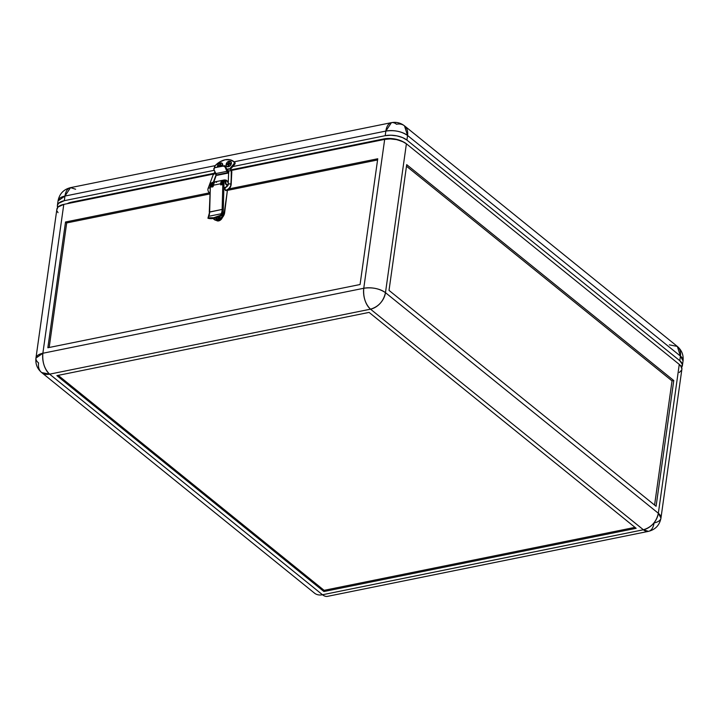 <?xml version="1.0" encoding="UTF-8"?>
<svg xmlns="http://www.w3.org/2000/svg" width="719" height="719" viewBox="0 0 719 719"><rect width="100%" height="100%" fill="white"/><g stroke="black" fill="none" stroke-linecap="round" stroke-linejoin="round"><path stroke-width="1.08" d="M215.808 218.558A3.155 2.22 -51 0 0 215.835 218.585A3.155 2.22 -51 0 0 217.426 218.909L217.372 218.855A3.155 2.22 129 0 1 215.781 218.54A3.155 2.22 129 0 1 215.376 218.055M215.754 219.87L216.509 220.481A4.206 2.966 -51 0 0 218.639 220.913L217.884 220.302L218.639 220.913A4.206 2.966 -51 0 0 222.351 217.551M215.206 217.632L215.997 218.684L217.884 218.702L220.239 216.104M224.616 212.869L227.402 190.364L224.616 212.869A7.1 4.997 -51 0 1 217.884 220.302L222.279 217.632L224.616 212.869M212.824 218.037L215.125 219.807L218.459 219.475L221.695 217.165L223.366 214.63A7.1 4.997 129 0 1 213.714 219.106L214.298 219.574A7.1 4.997 -51 0 0 217.884 220.302L217.21 220.365M213.714 219.106A7.1 4.997 129 0 1 213.139 218.522M220.185 216.257A3.155 2.22 129 0 1 217.372 218.855L217.426 218.909A3.155 2.22 -51 0 0 220.275 216.212M360.066 284.517L47.849 347.753L65.519 222L66.687 222.935L209.786 193.959L66.687 222.935L49.18 347.484L66.687 222.935L65.519 222L47.849 347.753L360.066 284.517L377.745 158.764L360.066 284.517M389.024 290.386L406.702 164.642L389.024 290.386L656.088 506.293L673.766 380.54L406.702 164.642L673.766 380.54L672.031 380.89L654.578 505.071L672.031 380.89L406.478 166.215L672.031 380.89L673.766 380.54L656.088 506.293L389.024 290.386M681.873 369.26L681.612 367.292L679.266 364.398L658.343 513.267C656.393 521.841 651.405 527.342 643.388 529.768L648.466 531.359A15.773 8.529 -101.4 0 0 654.047 522.938A15.773 7.262 8 0 0 660.959 518.093L658.343 513.267L385.474 292.669A15.773 11.109 129 0 1 370.519 309.17A15.773 8.529 -101.4 0 1 363.76 288.265L42.861 353.254A15.773 8.529 78.6 0 0 49.62 374.159A15.773 11.109 129 0 1 41.657 372.559L314.527 593.157A15.773 11.109 -51 0 0 322.498 594.757L49.62 374.159L370.519 309.17L643.388 529.768A15.773 11.109 -51 0 0 658.343 513.267A15.773 7.262 8 0 1 660.959 518.093L681.882 369.224A15.773 7.262 -172 0 0 679.266 364.398L406.397 143.8L679.266 364.398L658.343 513.267L385.474 292.669C379.416 288.544 372.172 287.079 363.76 288.265C363.086 297.1 365.342 304.074 370.519 309.17C378.536 306.752 383.515 301.243 385.474 292.669L406.397 143.8L402.074 141.301L396.43 139.594L390.318 138.92L384.674 139.396L231.635 170.385L384.674 139.396L363.76 288.265A15.773 7.262 8 0 1 385.474 292.669L406.397 143.8A15.773 7.262 -172 0 0 384.674 139.396L363.76 288.265L42.861 353.254L63.784 204.385A15.773 7.262 -172 0 0 56.873 209.229L35.95 358.098A15.773 7.262 8 0 1 42.861 353.254L35.95 358.098A15.773 7.262 8 0 0 38.565 362.924A15.773 11.109 129 0 0 41.657 372.559L49.62 374.159C44.452 369.063 42.196 362.097 42.861 353.254L63.784 204.385L213.408 174.079L63.784 204.385L58.023 207.036L56.837 209.705M223.285 183.678A3.262 1.762 -101.4 0 1 224.328 179.957A3.262 1.762 -101.4 0 1 225.11 180.101M223.42 184.145L223.285 181.161L224.31 179.957L223.456 180.127A3.262 1.762 78.6 0 0 222.602 184.477M222.773 184.9L222.306 181.871L222.836 180.523L223.789 180.118M212.797 186.922L212.447 183.354L213.471 182.15L214.541 182.482M211.934 187.093L211.467 184.064L212.599 182.329A3.262 1.762 78.6 0 0 211.763 186.67M212.626 186.491A3.262 1.762 -101.4 0 1 213.489 182.15A3.262 1.762 -101.4 0 1 214.235 182.275M213.489 182.15L212.95 182.311M227.429 190.382L377.574 159.969L227.429 190.382M216.338 220.32L217.965 220.976L220.005 220.356L222.459 217.246M214.001 219.313L215.709 220.275L218.567 220.086M220.293 216.158L218.459 218.495L216.931 218.953L215.709 218.468M224.31 179.957L225.38 180.28M209.409 192.854L65.519 222L209.409 192.854M377.745 158.764L229.1 188.872L377.745 158.764M49.62 374.159L322.498 594.757L643.388 529.768L370.519 309.17L49.62 374.159M636.144 528.303L323.927 591.53L56.864 375.633L369.081 312.397L636.144 528.303L323.927 591.53L56.864 375.633L369.081 312.397L636.144 528.303M643.388 529.768L322.498 594.757A15.773 8.529 78.6 0 0 327.576 596.348L648.466 531.359A15.773 8.529 -101.4 0 1 643.388 529.768M679.284 372.523L681.612 370.141M57.143 211.161L58.032 212.635M403.53 142.002L395.513 139.118L389.401 138.443L383.766 138.92L383.667 139.594L383.766 138.92L231.311 169.792L383.766 138.92A15.773 7.262 -172 0 1 403.215 141.823M67.227 203.702L71.54 202.156L71.451 202.83L71.54 202.156L213.759 173.351L71.54 202.156A15.773 7.262 -172 0 0 67.262 203.684M324.098 590.335L323.927 591.53L324.098 590.335L634.994 527.369L324.098 590.335L58.185 375.363L324.098 590.335M222.333 181.718L222.198 184.558L222.333 181.718M221.173 183.669L221.38 184.72L221.173 183.669M214.945 172.012L213.444 173.998L208.24 188.09C207.575 189.591 207.899 191.137 209.202 192.71L209.804 193.078M216.149 174.582L213.345 182.177L216.149 174.582M213.804 182.141L216.392 174.852M226.746 169.145L229.046 168.938C227.878 168.83 227.689 169.693 228.489 171.544L228.831 171.976L228.489 171.544C227.689 169.693 227.878 168.83 229.046 168.938L229.217 169.109M231.815 171.679L231.266 169.729L231.15 184.837L231.815 171.661L231.266 169.729L228.552 168.776M228.004 184.666C227.806 185.987 226.907 186.913 225.326 187.461L228.166 185.151C228.112 183.812 229.019 183.516 230.889 184.271L230.988 184.37C230.404 187.434 228.552 189.439 225.442 190.391C228.552 189.439 230.404 187.434 230.988 184.37L231.15 184.846C230.323 188.216 228.588 190.113 225.946 190.553L226.44 190.427A1.681 0.908 -101.4 0 1 226.117 190.625A1.681 0.908 -101.4 0 1 225.577 190.454A1.681 0.908 -101.4 0 1 224.831 188.684A1.681 0.908 -101.4 0 1 225.451 187.326A1.681 0.908 -101.4 0 1 225.73 187.344M231.644 171.194L231.554 171.095C229.685 170.34 228.777 170.637 228.831 171.976C228.777 170.637 229.685 170.34 231.554 171.095L230.889 184.271C229.019 183.516 228.112 183.812 228.166 185.151L228.66 171.508M216.068 174.42C214.172 173.45 213.372 173.504 213.669 174.573M208.24 188.09L209.948 187.992L208.24 188.09M225.55 183.642A1.582 0.854 -101.4 0 1 225.353 182.671A1.582 0.854 -101.4 0 0 225.55 183.642M228.022 184.379A2.211 1.195 -101.4 0 1 227.375 185.017A2.211 1.195 -101.4 0 1 226.665 184.801L226.314 184.864A2.211 1.195 78.6 0 0 227.024 185.089A2.211 1.195 78.6 0 0 227.195 185.035M228.166 183.021L227.213 180.909A2.211 1.195 -101.4 0 1 228.103 182.617M220.904 215.134L220.571 215.251A16.825 8.493 146.5 0 1 213.777 217.731L214.181 218.333A16.825 8.493 -33.5 0 0 221.021 215.835L221.847 215.484L220.904 215.134M222.495 180.325L215.035 181.835A4.943 2.669 78.6 0 0 213.228 185.259L220.688 183.749A4.943 2.669 -101.4 0 1 222.495 180.325A4.943 2.669 -101.4 0 1 223.052 180.316M225.82 184.253A1.681 0.908 -101.4 0 1 225.362 182.006M222.441 215.637L221.686 215.736L223.276 214.783L224.472 211.215L227.456 190.032L224.472 211.215A9.994 5.401 -101.4 0 1 222.629 215.592L221.614 215.673L222.306 215.538L221.803 215.412L223.223 210.838L224.058 181.961L225.344 180.056L224.661 180.19A3.685 1.986 78.6 0 0 223.312 182.743L224.058 181.961A3.685 1.986 -101.4 0 1 225.353 180.056A3.685 1.986 -101.4 0 1 226.539 180.424A3.685 1.986 -101.4 0 1 226.845 180.712M212.024 182.761L211.053 183.902L210.775 186.868L210.82 185.277L210.128 185.412L210.083 187.039L210.316 184.181L211.476 182.869A3.685 1.986 78.6 0 0 210.182 184.765L210.128 185.412L210.82 185.277A3.685 1.986 -101.4 0 1 211.925 182.806M208.762 218.405L214.181 218.333L221.847 215.484A1.052 0.566 -101.4 0 1 221.964 215.43A1.052 0.566 -101.4 0 1 222.306 215.538L221.434 215.574M209.364 218.315L208.456 218.378A16.825 8.493 -33.5 0 0 214.181 218.333L213.777 217.731L208.088 217.785L208.762 216.284A9.994 5.401 78.6 0 0 209.651 211.952L210.334 186.958L209.283 212.177L222.135 209.427L209.651 211.952L210.334 186.958L213.192 186.383L209.966 187.174M216.626 182.329L215.421 181.808L214.325 182.195L213.192 186.383L213.228 185.259L220.688 183.749L220.652 184.873L222.818 184.432L222.135 209.427A9.994 5.401 -101.4 0 1 221.254 213.759L208.762 216.284L221.254 213.759L220.571 215.251L213.777 217.731A16.825 8.493 146.5 0 1 208.088 217.785L208.762 216.284A9.994 5.401 78.6 0 0 209.651 211.952L208.402 216.545A0.845 0.566 24.4 0 1 208.762 216.284A0.845 0.566 -155.6 0 0 208.402 216.545L207.935 218.225M221.308 215.125L221.65 214.361L221.308 215.125M224.948 180.172L223.384 182.015L223.267 184.397L223.312 182.743L224.004 182.608L223.951 184.513L220.652 184.873L221.335 181.206L222.297 180.379L223.483 180.442M225.344 180.056L226.925 180.811M226.332 180.748A2.211 1.195 78.6 0 0 226.152 180.757A2.211 1.195 78.6 0 0 225.344 182.536A2.211 1.195 78.6 0 0 226.314 184.864L225.371 181.943L225.856 184.298M225.811 187.38L224.831 188.531L225.757 190.571M221.164 183.992L221.137 184.774L221.164 183.992A4.098 2.22 -101.4 0 1 222.468 181.206L221.164 183.992M221.434 215.152L222.351 214.217A0.845 0.566 -155.6 0 0 221.254 213.759L220.571 215.251L221.173 215.116M221.254 213.759A0.845 0.566 24.4 0 1 222.351 214.217A10.83 5.851 78.6 0 0 223.303 209.526L222.135 209.427A9.994 5.401 -101.4 0 1 221.254 213.759M224.004 182.608L223.951 184.513L222.818 184.432L222.135 209.427L223.303 209.526L224.004 182.608M227.375 185.017L226.665 184.801A2.211 1.195 -101.4 0 1 225.694 182.464A2.211 1.195 -101.4 0 1 226.503 180.694A2.211 1.195 -101.4 0 1 227.213 180.909L225.919 181.206L225.883 183.534L226.907 184.954L228.076 184.199M225.371 181.943L226.143 180.766M228.588 172.982A2.948 1.591 -101.4 0 1 227.788 172.668L216.518 174.951L213.894 169.441L215.601 173.621L226.871 171.338L215.601 173.621A2.948 1.591 78.6 0 0 216.518 174.951L227.788 172.668A2.948 1.591 -101.4 0 1 226.871 171.338L225.065 166.943L223.672 166.242L224.22 165.712L215.026 167.572A1.258 0.998 -134.5 0 0 214.604 167.788L214.055 168.327A1.258 0.998 45.5 0 1 214.478 168.102L213.894 169.441A1.258 0.998 45.5 0 1 214.055 168.327M228.489 171.724A1.681 0.908 -101.4 0 1 227.941 171.562A1.681 0.908 -101.4 0 1 227.42 170.798L228.318 171.733M228.336 166.7A3.155 2.22 129 0 1 226.737 166.377A3.155 2.22 129 0 1 226.413 163.465A3.155 2.22 129 0 1 229.109 161.155L231.105 161.946L231.194 163.95L229.846 165.945L227.366 166.691L226.341 165.909L226.251 163.905L227.599 161.91L229.109 161.155A3.155 2.22 129 0 1 230.709 161.469A3.155 2.22 129 0 1 231.033 164.39A3.155 2.22 129 0 1 228.336 166.7L228.336 166.7M226.773 166.404A3.155 2.22 -51 0 0 226.8 166.431A3.155 2.22 -51 0 0 228.39 166.745A3.155 2.22 -51 0 0 231.087 164.435A3.155 2.22 -51 0 0 230.763 161.523A3.155 2.22 -51 0 0 230.736 161.496L230.709 161.469M217.462 167.078A3.155 2.22 129 0 1 220.436 162.907L218.1 164.579L217.498 167.23M221.704 165.28L220.445 165.244L221.749 164.984L221.65 165.721L220.275 166.502L221.65 165.721L221.749 164.984L220.445 165.244L221.704 165.28M220.598 164.157L220.05 165.622L218.684 166.323L218.45 165.649L219.753 165.388L219.951 163.995L220.643 163.86L220.445 165.244L220.643 163.86L219.951 163.995L220.05 165.622L218.45 165.649L220.05 165.622L220.598 164.157M230.377 163.528L229.118 163.483L230.422 163.222L230.323 163.959L229.019 164.229L228.822 165.613L228.13 165.756L228.327 164.363L227.024 164.633L227.123 163.887L228.426 163.626L228.624 162.242L229.316 162.099L229.415 163.725L230.377 163.528M229.271 162.404L228.723 163.86L227.357 164.561L227.123 163.887L228.723 163.86L228.624 162.242L229.271 162.404M228.615 164.606L228.462 165.685L228.615 164.606M219.574 166.646L219.655 166.125L218.351 166.386L218.45 165.649L218.351 166.386L219.655 166.125L219.574 166.646M222.306 166.26L222.432 163.707L220.436 162.907A3.155 2.22 129 0 1 222.036 163.231A3.155 2.22 129 0 1 222.387 166.08M230.323 163.959L230.422 163.222L229.118 163.483L229.316 162.099L227.024 164.633L228.327 164.363L228.13 165.756L228.822 165.613L229.019 164.229L230.323 163.959M222.477 166.062A3.155 2.22 -51 0 0 222.09 163.276A3.155 2.22 -51 0 0 222.063 163.258L222.036 163.231M218.028 174.897L216.518 174.951A2.948 1.591 78.6 0 0 217.462 175.247L228.741 172.964L226.871 171.338L225.173 167.159L225.721 166.619A1.258 0.998 -134.5 0 0 224.22 165.712L223.672 166.242A1.258 0.998 45.5 0 1 225.173 167.159L225.721 166.619L227.42 170.798L224.876 165.783L214.666 167.734L215.017 165.783A16.825 11.855 129 0 1 233.657 161.478A16.825 11.855 129 0 1 234.151 161.91L230.161 159.78L225.164 159.771L219.861 161.865L215.017 165.783A1.582 1.114 129 0 0 214.675 167.725M75.612 189.232L70.534 187.641A15.773 8.529 78.6 0 0 64.953 196.062L70.534 187.641L391.424 122.652L385.851 131.074L234.07 161.811L385.851 131.074L385.195 135.693L232.794 166.565L234.637 164.408A1.582 1.114 -51 0 0 234.852 162.476L234.637 164.408L233.945 163.842L229.712 168.785L234.124 163.599L234.151 161.91A1.582 1.114 129 0 1 233.945 163.842L234.637 164.408L230.592 169.127L232.794 166.565L385.195 135.693L385.851 131.074A15.773 8.529 -101.4 0 1 391.424 122.652A15.773 8.529 -101.4 0 1 396.502 124.243A15.773 11.109 129 0 1 404.473 125.843A15.773 11.109 129 0 1 407.565 135.478L404.473 125.843L677.343 346.441L680.435 356.076A15.773 11.109 -51 0 0 677.343 346.441C681.783 350.261 683.679 355.078 683.05 360.902A15.773 7.262 -172 0 0 680.435 356.076L407.565 135.478L680.435 356.076L683.05 360.902L682.403 365.531A15.773 7.262 8 0 1 681.612 367.301M230.547 161.371L231.41 162.916L230.35 165.559L228.39 166.745L226.665 166.305M221.874 163.132L222.665 164.184L222.36 166.305M234.061 161.811A16.825 11.855 129 0 1 234.852 162.476L234.151 161.91L234.852 162.476A16.825 11.855 -51 0 0 234.358 162.036L233.657 161.478M64.953 196.062L215.152 165.64L64.953 196.062A15.773 7.262 -172 0 0 58.041 200.907L64.953 196.062L64.306 200.682L64.953 196.062M385.851 131.074C394.264 129.887 401.508 131.352 407.565 135.478A15.773 7.262 -172 0 0 385.851 131.074M214.253 170.313L64.306 200.682L214.253 170.313M681.244 367.724L682.358 364.326L679.788 360.695L406.918 140.097L402.595 137.608L396.951 135.891L390.839 135.226L385.195 135.693A15.773 7.262 8 0 1 406.918 140.097L407.565 135.478L406.918 140.097L679.788 360.695L680.435 356.076L679.788 360.695A15.773 7.262 8 0 1 682.403 365.531M57.655 207.449A15.773 7.262 8 0 1 57.394 205.526A15.773 7.262 8 0 1 64.306 200.682L58.545 203.333L57.43 205.292L57.664 207.467M669.38 344.841L677.343 346.441M41.657 372.559C37.217 368.73 35.312 363.904 35.95 358.098M660.959 518.093C659.593 525.149 655.431 529.57 648.466 531.359M222.009 184.594L222.369 181.548M224.759 187.47L225.451 187.326M211.476 182.86L212.168 182.725M222.548 215.646L221.847 215.781M221.272 215.574L221.964 215.43M391.424 122.652C396.25 121.772 400.6 122.841 404.473 125.843M70.534 187.641C63.569 189.43 59.407 193.851 58.041 200.907L57.394 205.526"/></g></svg>
